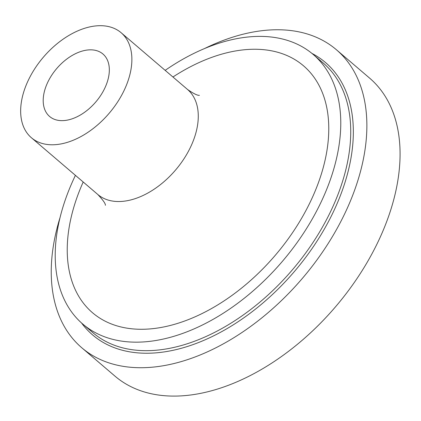 <?xml version="1.0" encoding="UTF-8"?>
<svg xmlns="http://www.w3.org/2000/svg" width="421" height="421" viewBox="0 0 421 421"><rect width="100%" height="100%" fill="white"/><g stroke="black" fill="none" stroke-linecap="round" stroke-linejoin="round"><path stroke-width="0.63" d="M204.459 48.594A195.991 122.674 130.5 0 1 336.4 49.741L369.601 78.111A195.991 122.674 130.5 0 1 335.521 306.804A195.991 122.674 130.5 0 1 114.928 376.095L81.727 347.72A195.991 122.674 130.5 0 1 60.045 217.562M336.4 49.741A195.991 122.674 130.5 0 1 302.32 278.434A195.991 122.674 130.5 0 1 81.727 347.72M165.158 70.354A177.325 110.991 130.5 0 1 313.208 54.472A177.325 110.991 130.5 0 1 282.37 261.383A177.325 110.991 130.5 0 1 82.79 324.07A177.325 110.991 130.5 0 1 66.071 197.633A177.325 110.991 130.5 0 1 75.417 175.357M45.715 87.168A41.063 25.702 130.5 0 1 72.323 55.372A41.063 25.702 130.5 0 1 102.95 54.02A41.063 25.702 130.5 0 1 95.809 101.935A41.063 25.702 130.5 0 1 49.589 116.454A41.063 25.702 130.5 0 1 45.715 87.168M24.886 88.489A69.065 43.226 130.5 0 1 69.628 35.017A69.065 43.226 130.5 0 1 121.143 32.733A69.065 43.226 130.5 0 1 109.128 113.317A69.065 43.226 130.5 0 1 31.396 137.735A69.065 43.226 130.5 0 1 24.886 88.489M311.919 53.399A179.193 112.16 130.5 0 1 294.326 271.598A179.193 112.16 130.5 0 1 81.527 322.97M313.208 54.472L323.165 62.982A177.325 110.991 130.5 0 1 292.332 269.893A177.325 110.991 130.5 0 1 92.752 332.585L82.79 324.07M121.143 32.733L187.54 89.478A69.065 43.226 130.5 0 1 175.531 170.068A69.065 43.226 130.5 0 1 97.798 194.481L31.396 137.735M172.936 77.001A162.395 101.645 130.5 0 1 328.775 128.994A162.395 101.645 130.5 0 1 172.331 324.928A162.395 101.645 130.5 0 1 77.18 196.928A162.395 101.645 130.5 0 1 83.195 182.004M105.403 205.295C105.587 203.706 103.05 200.101 97.798 194.481M187.54 89.478C193.571 93.651 197.528 95.593 199.407 95.309"/></g></svg>
